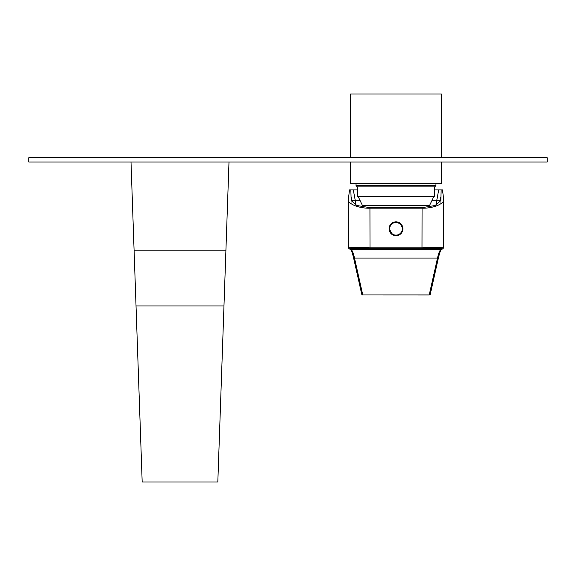 <?xml version="1.0" encoding="UTF-8"?>
<svg xmlns="http://www.w3.org/2000/svg" width="576" height="576" viewBox="0 0 576 576"><rect width="100%" height="100%" fill="white"/><g stroke="black" fill="none" stroke-linecap="round" stroke-linejoin="round"><path stroke-width="0.86" d="M441.36 162.043L441.36 183.643L350.64 183.643L350.64 162.043M441.36 157.723L441.36 94.003L350.64 94.003L350.64 157.723M357.336 186.883L434.664 186.883L434.664 196.603L357.336 196.603L357.336 186.883L356.04 185.587L435.96 185.587L435.96 183.643M358.2 196.603L362.52 205.675L429.48 205.675L433.8 196.603M223.97 305.957L136.03 305.957L142.178 481.997L217.822 481.997L228.996 162.043M136.03 305.957L131.004 162.043M434.664 189.907L441.151 189.907L440.842 200.621L435.11 205.517L422.1 207.634L369.9 207.634L356.89 205.517L351.158 200.621L350.849 189.907L357.336 189.907M348.437 247.752L370.008 247.19L421.992 247.19L422.064 208.174C433.094 208.613 445.306 203.436 443.65 199.022L442.483 189.907L441.151 189.907M350.849 189.907L349.517 189.907L348.322 199.476L348.408 247.723L349.034 248.717A1.08 1.08 116.5 0 1 349.013 248.702M442.483 248.832L421.992 248.263L370.008 248.263L349.517 248.832L351.029 249.588C352.195 250.171 353.354 253.001 354.492 258.062L362.772 294.955L429.228 294.955L437.508 258.062C438.646 253.001 439.805 250.171 440.971 249.588L442.483 248.832A1.08 1.08 63.5 0 0 442.966 248.717L443.592 247.723L443.65 199.022M396 221.861A6.912 6.912 180 0 0 389.088 228.773A6.912 6.912 180 0 0 396 235.685A6.912 6.912 180 0 0 402.912 228.773A6.912 6.912 180 0 0 396 221.861M422.064 208.174L369.936 208.174L370.008 248.263M421.992 248.263L421.992 247.19L443.563 247.752M348.35 199.022C346.694 203.436 358.906 208.613 369.936 208.174M349.517 248.832A1.08 1.08 116.5 0 1 349.034 248.717L350.546 249.473A1.08 1.08 116.5 0 0 351.029 249.588L440.971 249.588A1.08 1.08 -116.5 0 0 441.454 249.473C440.935 249.242 439.978 251.834 438.559 257.249A1.08 1.051 -167.4 0 1 437.508 258.062L354.492 258.062A1.08 1.051 167.4 0 1 353.441 257.249L361.714 294.142A1.08 1.051 -12.6 0 0 362.772 294.955L429.228 294.984A1.08 1.08 0 0 0 430.286 294.142L430.286 294.142A1.08 1.051 -167.4 0 1 429.228 294.955L429.228 294.955M355.363 204.854L355.298 200.707L352.08 200.707L351.907 202.234M436.637 204.854L436.702 200.707L432.605 200.707M359.395 200.707L355.298 200.707L353.304 189.907M440.093 202.234L439.92 200.707L436.702 200.707L438.696 189.907M351.353 197.604L352.08 200.707M439.92 200.707L440.647 197.604M389.088 228.773A6.912 6.912 180 0 0 396 235.678A6.912 6.912 180 0 0 402.912 228.773M28.8 162.043L547.2 162.043L547.2 157.723L28.8 157.723L28.8 162.043M225.893 250.826L134.107 250.826M361.714 294.142A1.08 1.08 0 0 0 362.772 294.984L362.772 294.955M402.696 228.766L402.696 228.766A6.696 6.696 180 0 0 396 222.07A6.696 6.696 180 0 0 392.083 234.202A6.696 6.696 180 0 0 402.696 228.773A6.696 6.696 180 0 0 396 222.077A6.696 6.696 180 0 0 389.304 228.773L392.083 234.202C393.214 236.261 401.602 236.772 402.696 228.773L400.673 223.97L395.856 222.077L394.106 222.343M392.299 233.906A6.329 6.329 180 0 0 402.3 229.414A6.329 6.329 180 0 0 393.401 222.998A6.329 6.329 180 0 0 392.299 233.906M356.04 185.587L356.04 183.643M434.664 186.883L435.96 185.587M429.48 207.022L429.48 205.675M362.52 207.022L362.52 205.675M441.454 249.473L442.966 248.717M430.286 294.142L438.559 257.249M350.546 249.473C351.065 249.242 352.022 251.834 353.441 257.249M392.119 223.308L390.478 224.986"/></g></svg>

